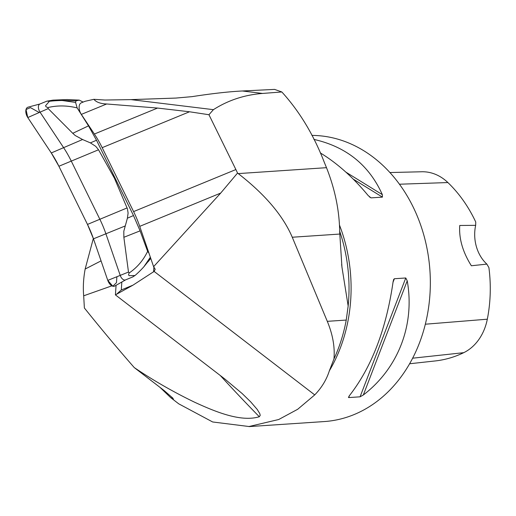 <?xml version="1.0" encoding="UTF-8"?>
<svg xmlns="http://www.w3.org/2000/svg" width="516" height="516" viewBox="0 0 516 516"><rect width="100%" height="100%" fill="white"/><g stroke="black" fill="none" stroke-linecap="round" stroke-linejoin="round"><path stroke-width="0.77" d="M133.025 276.711L134.979 275.531L129.039 275.667L128.549 274.654L129.168 272.964L128.49 272.061L123.859 237.296L123.814 231.233L127.394 218.21L128.097 213.082L127.446 208.851L114.41 178.194L98.53 149.769L95.744 146.344L90.384 142.88L82.573 139.52L75.155 135.476L72.769 133.302L48.181 108.599L47.911 107.56L46.105 106.838L45.556 105.735L49.381 101.304L46.956 101.11L39.9 104.006A5.566 3.18 67.7 0 0 39.932 111.985L63.436 147.389A73.246 41.867 -112.3 0 1 71.227 160.992L99.801 219.152A73.246 41.867 -112.3 0 1 105.928 233.877L120.241 275.447A5.566 3.18 67.7 0 0 125.498 279.917A5.566 3.18 67.7 0 0 125.704 279.814M46.788 101.181L52.993 100.136L67.177 99.562L79.277 100.123L83.134 102.078M79.277 100.123L76.007 100.833L75.575 102.426L77.161 107.921C67.106 105.425 57.353 105.303 47.911 107.56M129.168 272.964C137.088 267.598 143.242 260.393 147.628 251.357L140.088 230.858L133.489 215.54L96.498 140.242L88.507 125.859L77.161 107.921M147.628 251.357L148.943 253.117M49.381 101.304A95.531 62.881 15.2 0 1 62.184 100.497L75.575 102.426M62.184 100.497L76.007 100.833M150.749 258.361L148.079 261.76M134.979 275.531A95.531 71.982 -75.3 0 0 143.874 266.772L150.717 258.277M143.874 266.772L150.356 257.213M40.009 103.968L28.025 107.18A7.166 4.096 67.7 0 0 27.78 117.551L51.278 152.949A71.647 40.951 -112.3 0 1 58.901 166.255L87.475 224.421A71.647 40.951 -112.3 0 1 93.467 238.824L107.779 280.394A7.166 4.096 67.7 0 0 114.823 286.012L125.607 279.872M114.778 178.039L114.41 178.194M102.181 147.666L133.592 211.592L235.883 169.551L208.954 114.733L189.514 111.772L102.181 147.666A73.44 41.977 67.7 0 0 94.37 134.031L157.541 108.063L189.514 111.772M339.683 231.233A145.37 117.158 86.2 0 1 347.591 265.656A145.37 117.158 86.2 0 1 349.022 287.012A145.37 117.158 86.2 0 1 348.158 305.994L341.94 267.056L339.702 232.387C339.47 210.928 335.065 189.359 326.493 167.681L324.158 161.972C313.554 134.657 299.441 111.321 281.826 91.964L274.589 89.397L242.385 90.984C228.833 91.654 212.037 93.544 192.004 96.647L175.917 98.072L130.98 99.62L213.405 109.663L208.954 114.733M157.541 108.063L106.664 103.98C100.594 103.761 96.324 102.207 93.854 99.317L84.992 101.317L81.289 102.839A8.062 4.605 67.7 0 0 81.335 114.391L94.37 134.031M93.854 99.317L104.909 100.033L130.98 99.62M220.687 193.087L139.726 226.356L153.607 266.662L220.687 193.087L237.541 173.06A73.44 41.977 -112.3 0 0 235.883 169.551M139.726 226.356A73.44 41.977 67.7 0 0 133.592 211.592M116.932 293.939L121.286 289.973L132.954 285.174L115.416 294.888L224.757 378.95L242.152 393.54L250.692 401.867L257.226 409.44L259.774 413.593L260.225 415.348L259.316 416.741C240.701 422.411 214.824 411.504 194.68 402.254C173.615 392.102 153.471 380.544 134.257 367.579L164.101 390.522L172.77 398.055L173.408 399.165L170.667 397.617L178.736 403.828L212.656 421.972L249.002 426.519L278.704 419.514L297.68 409.285L314.734 394.901L154.123 271.416L155.2 269.275L153.607 266.662M314.734 394.901C321.655 387.729 326.525 379.705 329.343 370.83A143.293 115.481 -93.8 0 0 339.444 224.995M237.541 173.06L238.237 173.595C264.992 194.358 283 215.572 292.262 237.237L327.292 321.333C332.762 334.542 334.987 347.068 333.968 358.917L329.343 370.83M281.826 91.964L262.547 93.441C244.507 94.854 228.124 100.259 213.405 109.663M333.968 358.917A144.635 116.564 -93.8 0 0 346.236 320.068L348.158 305.994M311.896 135.405A143.293 115.481 86.2 0 1 428.364 256.271A143.293 115.481 86.2 0 1 353.982 414.612A143.293 115.481 86.2 0 1 324.3 421.559L249.009 426.603M349.422 395.649L348.681 397.578L349.19 395.94C371.597 367.347 386.232 329.292 393.089 281.775L393.676 279.427L394.379 278.737L405.77 277.976L407.227 280.827C415.051 324.706 398.32 368.211 363.328 394.992L360.071 396.817L348.681 397.578L348.416 397.107M313.928 139.41C346.3 146.75 369.108 165.159 382.35 194.648L382.433 197.118L371.043 197.88L368.211 195.596C353.105 177.381 337.122 163.14 320.262 152.884M389.896 172.544L421.791 171.764A50.02 40.312 -93.8 0 1 447.888 182.554A130.625 105.277 -93.8 0 1 475.746 222.041L475.662 225.331L459.743 225.479C458.847 238.566 462.723 251.995 471.366 265.766L486.852 264.108L488.904 267.611A130.625 105.277 -93.8 0 1 487.323 319.198L425.339 324.209M409.614 363.761L435.207 360.948A130.625 105.277 -93.8 0 0 463.736 352.673A50.02 40.312 -93.8 0 0 487.323 319.198M486.852 264.108A35.823 28.87 86.2 0 1 475.662 225.331M170.667 397.617L159.986 387.361M154.123 271.416L132.954 285.174M116.074 285.303L115.416 294.888M93.338 238.444L85.153 269.042C83.424 278.447 82.934 287.367 83.682 295.803L84.379 307.988A1335.066 763.087 67.7 0 0 134.257 367.579M121.834 282.02L121.286 289.973M39.01 112.411L30.47 107.618L26.019 109.521L27.78 117.551L51.278 152.949L58.901 166.255L87.475 224.421L93.467 238.824L107.779 280.394L112.83 286.219L116.474 282.678L116.88 276.782M128.49 272.061L107.779 280.394M48.181 108.599L27.78 117.551M98.53 149.769L58.901 166.255M82.573 139.52L51.278 152.949M125.066 226.014L93.467 238.824M127.104 207.929L87.475 224.421M133.489 215.54L127.394 218.21M140.088 230.858L123.859 237.296M72.769 133.302L88.507 125.859M90.384 142.88L96.498 140.242M81.335 114.391L106.664 103.98M238.237 173.595L326.493 167.681M447.888 182.554L399.436 184.218M463.736 352.673L412.645 358.194M363.328 394.992L407.227 280.827M360.071 396.817L405.77 277.976M393.018 282.271L394.379 278.737M369.34 196.828L371.043 197.88M353.234 179.104L382.433 197.118M345.959 172.189L382.35 194.648M327.292 321.333L346.236 320.068M292.262 237.237L339.722 234.058M83.682 295.803L111.888 285.838M220.268 375.5A1342.232 767.182 67.7 0 0 259.316 416.741M101.059 260.877L85.153 269.042M242.385 90.984L262.547 93.441M153.575 271.887L153.916 266.901M125.498 279.917L133.089 276.795M341.637 264.424L341.966 267.049M348.042 307.059L348.113 306.414"/></g></svg>
